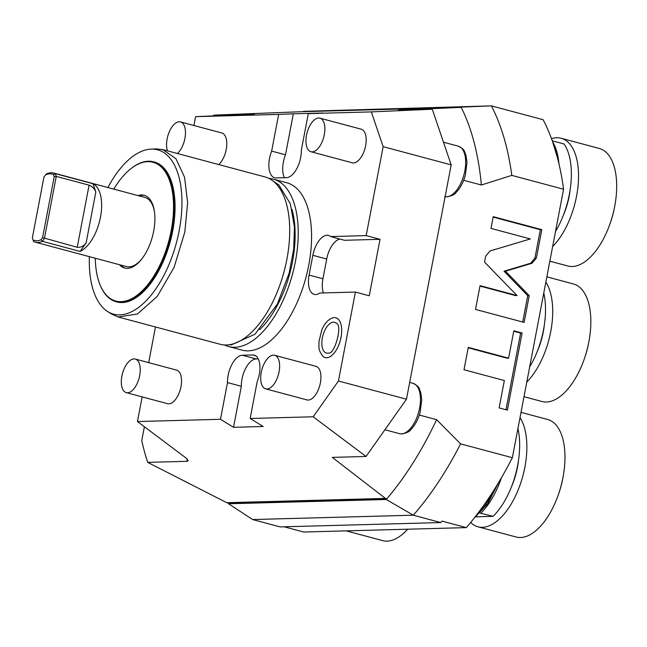 <?xml version="1.0" encoding="UTF-8"?>
<svg xmlns="http://www.w3.org/2000/svg" width="647" height="647" viewBox="0 0 647 647"><rect width="100%" height="100%" fill="white"/><g stroke="black" fill="none" stroke-linecap="round" stroke-linejoin="round"><path stroke-width="0.97" d="M142.154 396.886L137.447 421.537L220.49 419.288L227.493 382.587A20.283 10.061 -75 0 1 242.302 355.235L252.686 354.952A20.283 10.061 -75 0 1 254.158 355.122A20.283 10.061 -75 0 1 257.15 381.787L250.154 418.488L313.18 416.781L338.446 381.002L355.405 292.064L369.259 295.776L380.032 239.309L344.439 240.28L330.585 236.567A20.283 10.061 -75 0 0 328.474 235.435A20.283 10.061 -75 0 0 312.857 255.306L309.088 275.064A20.283 10.061 -75 0 0 314.224 294.377A20.283 10.061 -75 0 0 319.82 293.034L355.405 292.064M155.482 326.978L148.681 362.643M330.585 236.567L366.178 235.605L383.145 146.675L371.338 111.899L308.312 113.605L301.308 150.298A20.283 10.061 -75 0 1 286.5 177.658L276.123 177.941A20.283 10.061 -75 0 1 274.651 177.771A20.283 10.061 -75 0 1 271.651 151.107L278.655 114.406L195.604 116.654L193.922 125.51M286.791 182.761A86.625 42.985 105 0 1 308.74 265.246A86.625 42.985 -75 0 1 242.01 350.124L228.65 346.549A86.625 42.985 -75 0 0 295.38 261.671A86.625 42.985 105 0 0 273.43 179.187L286.791 182.761M326.646 357.759A20.607 10.223 -75 0 0 341.026 337.394A20.607 10.223 -75 0 0 334.313 317.596A20.607 10.223 -75 0 0 333.14 317.742C328.344 319.206 324.535 323.354 321.705 330.196L318.931 341.794C319.214 346.541 317.499 348.943 322.829 356.271A20.607 10.223 -75 0 0 326.646 357.759M310.916 151.73L352.227 162.785A17.38 8.621 -75 0 0 353.488 162.931A17.38 8.621 -75 0 0 365.353 146.99A17.38 8.621 -75 0 0 361.212 129.198L319.901 118.15A17.38 8.621 -75 0 0 318.639 118.005A17.38 8.621 105 0 0 306.775 133.945A17.38 8.621 105 0 0 310.916 151.73A17.38 8.621 105 0 0 312.178 151.875A17.38 8.621 -75 0 0 324.05 135.935A17.38 8.621 -75 0 0 319.901 118.15M126.286 392.64L167.597 403.688A17.38 8.621 -75 0 0 168.859 403.833A17.38 8.621 -75 0 0 180.723 387.893A17.38 8.621 -75 0 0 176.582 370.108L135.272 359.053A17.38 8.621 -75 0 0 134.01 358.907A17.38 8.621 105 0 0 122.137 374.848A17.38 8.621 105 0 0 126.286 392.64A17.38 8.621 105 0 0 127.548 392.786A17.38 8.621 -75 0 0 139.412 376.845A17.38 8.621 -75 0 0 135.272 359.053M218.71 164.548A17.38 8.621 -75 0 0 226.644 146.578A17.38 8.621 -75 0 0 221.816 132.975L180.505 121.919A17.38 8.621 -75 0 0 179.243 121.773A17.38 8.621 105 0 0 169.037 132.433A17.38 8.621 105 0 0 167.427 150.824M265.682 388.863L306.993 399.919A17.38 8.621 -75 0 0 308.255 400.064A17.38 8.621 -75 0 0 320.119 384.124A17.38 8.621 -75 0 0 315.979 366.331L274.668 355.284A17.38 8.621 -75 0 0 273.406 355.138A17.38 8.621 105 0 0 261.534 371.079A17.38 8.621 105 0 0 265.682 388.863A17.38 8.621 105 0 0 266.944 389.009A17.38 8.621 -75 0 0 278.808 373.068A17.38 8.621 -75 0 0 274.668 355.284M313.18 416.781L366.048 456.467L406.478 399.207L338.446 381.002M366.048 456.467L332.299 457.38L385.402 498.4L226.773 502.695L147.702 462.37L186.91 461.311L187.331 459.095M137.447 421.537L186.118 458.068L188.212 460.688L186.91 461.311M220.49 419.288L233.518 427.303L263.183 426.502L250.154 418.488M147.702 462.37A253.503 125.785 105 0 1 141.75 440.583L144.386 426.745M213.429 115.87A253.503 125.785 105 0 1 213.947 115.126L254.336 114.05M253.139 114.123L195.604 116.654M213.947 115.126L301.356 111.705L459.993 107.41L398.536 110.136L432.293 109.222L371.338 111.899M308.312 113.605L322.982 112.999L293.326 113.799L285.505 154.811A20.283 10.061 -75 0 0 284.421 177.715M278.655 114.406L293.326 113.799M459.993 107.41L461.416 107.79A253.503 125.785 -75 0 0 461.068 107.103L491.38 105.865L303.403 111.365A253.503 125.785 -75 0 0 303.152 111.656M226.773 502.695L228.197 503.075A253.503 125.785 -75 0 0 228.545 503.762L252.645 519.549L280.111 526.901L440.761 522.558L413.296 515.206L386.21 499.5A253.503 125.785 -75 0 0 386.825 498.78A253.503 125.785 -75 0 0 436.612 419.668L419.305 415.042M228.197 503.075L386.825 498.78L385.402 498.4M386.21 499.5L228.545 503.762M252.645 519.549L413.296 515.206A262.197 130.096 -75 0 0 460.591 443.866L436.612 419.668M463.681 180.287L481.376 185.018L511.809 175.377L563.569 189.231A262.197 130.096 -75 0 0 543.148 119.719L491.38 105.865A262.197 130.096 105 0 1 511.809 175.377M284.162 526.795L303.694 532.02L466.317 527.62A262.197 130.096 -75 0 0 512.359 457.712L563.569 189.231M512.359 457.712L460.591 443.866M532.085 263.232L536.395 258.04L541.814 229.661L493.216 216.656L490.976 228.399L530.346 238.937L489.989 250.996L485.671 256.196L484.546 262.084L517.018 295.55L480.05 285.659L475.521 309.42L524.119 322.416L529.23 295.639L505.501 271.182L532.085 263.232L530.597 263.272L534.915 258.08L540.334 229.701L493.135 217.077M508.599 358.171L468.274 347.39L464.012 369.752L504.337 380.541L499.112 407.909L507.385 410.125L522.097 333.019L513.823 330.803L508.599 358.171L507.119 358.212L468.202 347.803M481.376 185.018A253.503 125.785 -75 0 0 461.416 107.79M461.068 107.103L303.403 111.365M466.317 527.62L442.014 521.118A262.197 130.096 -75 0 1 440.761 522.558M346.857 530.847A60.842 30.191 105 0 0 348.951 530.928A60.842 30.191 -75 0 0 351.095 530.734M346.21 530.872L382.66 540.625A60.842 30.191 105 0 0 387.076 541.135A60.842 30.191 -75 0 0 407.634 529.206M480.074 513.12L493.03 516.346A60.842 30.191 -75 0 0 517.932 428.492M476.022 516.807L493.03 516.346M480.875 513.095A60.842 30.191 -75 0 0 501.393 477.826M511.348 487.086A46.358 23.001 -75 0 0 518.506 460.332M470.652 522.469A60.842 30.191 105 0 0 477.996 526.812A60.842 30.191 105 0 0 482.411 527.321A60.842 30.191 -75 0 0 520.447 483.835A60.842 30.191 -75 0 0 520.01 417.606M477.996 526.812L516.128 537.01A60.842 30.191 105 0 0 520.544 537.52A60.842 30.191 -75 0 0 558.482 494.316A60.842 30.191 -75 0 0 562.955 477.607A60.842 30.191 -75 0 0 547.572 419.466L521.013 412.357M558.482 494.316L559.024 492.755A49.253 24.44 -75 0 0 562.639 479.225L562.955 477.607M529.683 366.906A60.842 30.191 -75 0 0 543.779 292.986M537.196 351.58A46.358 23.001 -75 0 0 544.353 324.826M526.787 382.053A60.842 30.191 -75 0 0 545.858 282.1M523.997 396.692L541.976 401.504A60.842 30.191 105 0 0 546.391 402.013A60.842 30.191 -75 0 0 584.33 358.81A60.842 30.191 -75 0 0 588.802 342.101A60.842 30.191 -75 0 0 573.428 283.96L546.861 276.851M584.33 358.81L584.872 357.249A49.253 24.44 -75 0 0 588.487 343.719L588.802 342.101M558.919 163.699A60.842 30.191 -75 0 0 552.611 141.814M555.53 231.4A60.842 30.191 -75 0 0 564.063 143.99L552.271 140.836M563.044 216.074A46.358 23.001 -75 0 0 570.201 189.32M552.635 246.547A60.842 30.191 -75 0 0 578.24 183.797A60.842 30.191 -75 0 0 561.143 138.256A60.842 30.191 -75 0 0 556.727 137.746A60.842 30.191 105 0 0 551.487 138.676M549.845 261.194L567.823 265.998A60.842 30.191 105 0 0 572.239 266.507A60.842 30.191 -75 0 0 610.178 223.304A60.842 30.191 -75 0 0 614.65 206.595A60.842 30.191 -75 0 0 599.276 148.454L561.143 138.256M610.178 223.304L610.719 221.743A49.253 24.44 -75 0 0 614.335 208.221L614.65 206.595M406.478 399.207L451.177 164.88L432.293 109.222M366.178 235.605L380.032 239.309M451.177 164.88L383.145 146.675M339.926 239.067A20.283 10.061 -75 0 0 326.703 259.01L322.934 278.768A20.283 10.061 -75 0 0 323.403 292.937M505.501 271.182L504.021 271.222L530.597 263.272M529.23 295.639L527.742 295.679L504.021 271.222M522.711 322.044L527.742 295.679M517.018 295.55L515.53 295.59L479.977 286.071M541.814 229.661L540.334 229.701M505.986 409.753L520.617 333.059L513.742 331.215M522.097 333.019L520.617 333.059M271.651 151.107L285.505 154.811M227.493 382.587L241.347 386.299L233.518 427.303M258.234 358.883L256.155 358.939A20.283 10.061 -75 0 0 241.347 386.299M269.055 178.491A86.625 42.985 105 0 1 273.43 179.187M224.517 344.972A86.625 42.985 -75 0 0 228.65 346.549M291.934 209.313A80.98 40.179 105 0 1 292.484 261.752A80.98 40.179 -75 0 1 259.722 329.695M162.866 149.611L264.922 176.914A86.625 42.985 105 0 1 286.872 259.398A86.625 42.985 -75 0 1 220.142 344.277L118.086 316.973L137.399 314.005L157.27 296.391L174.092 267.324L184.816 232.087L187.646 202.737L184.557 177.213L175.935 158.733L162.866 149.611L156.242 148.891L151.099 149.109A85.072 42.209 -75 0 0 107.871 187.525M89.375 256.657A85.072 42.209 -75 0 0 107.645 311.53A85.072 42.209 -75 0 0 179.162 230.809A85.072 42.209 -75 0 0 151.099 149.109M116.169 301.761L116.897 301.955A72.432 35.941 -75 0 0 122.154 302.561A72.432 35.941 -75 0 0 171.609 236.139A72.432 35.941 -75 0 0 154.334 162.017L153.606 161.823A72.432 35.941 105 0 1 170.881 235.945A72.432 35.941 105 0 1 121.426 302.367A72.432 35.941 105 0 1 116.169 301.761A72.432 35.941 105 0 1 99.687 283.904A72.432 35.941 105 0 1 99.581 283.629M107.645 311.53L111.996 314.28L118.086 316.973M130.184 169.255A72.432 35.941 105 0 1 130.411 169.069A72.432 35.941 105 0 1 148.349 161.216A72.432 35.941 105 0 1 153.606 161.823M113.783 189.11A71.849 35.65 105 0 1 129.958 169.441A71.849 35.65 105 0 1 147.759 161.653A71.849 35.65 105 0 1 171.18 230.672A71.849 35.65 105 0 1 121.046 301.672A71.849 35.65 105 0 1 99.484 283.354A71.849 35.65 105 0 1 95.287 258.242M138.013 195.588A37.663 18.69 105 0 1 141.402 194.965A37.663 18.69 -75 0 1 144.135 195.281A37.663 18.69 -75 0 1 153.113 233.826A37.663 18.69 -75 0 1 127.402 268.359A37.663 18.69 105 0 1 124.669 268.044A37.663 18.69 105 0 1 119.517 264.72M144.734 195.467A37.663 18.69 -75 0 0 142.615 195.289A37.663 18.69 -75 0 0 139.226 195.92M120.73 265.044A37.663 18.69 -75 0 0 125.283 268.19M154.431 211.593A35.779 17.752 -75 0 0 144.863 197.424L53.741 173.048A35.779 17.752 -75 0 0 46.56 173.881L43.972 176.954L32.35 237.894L33.054 239.964A34.331 17.032 105 0 0 41.076 239.746L42.581 237.611L77.228 247.283C80.859 247.575 83.827 246.103 86.132 242.851L80.091 251.416L42.427 241.339A35.779 17.752 105 0 1 35.245 242.172A35.779 17.752 105 0 1 33.644 241.574L33.054 239.964M35.245 242.172L126.367 266.556A35.779 17.752 -75 0 0 141.733 259.059M80.091 251.416A35.779 17.752 105 0 0 100.471 217.19A35.779 17.752 105 0 0 93.006 183.716L55.343 173.647A35.779 17.752 -75 0 0 53.741 173.048M42.581 237.611L54.211 176.68L53.507 174.609A34.331 17.032 -75 0 0 45.476 174.827M53.507 174.609L55.343 173.647L56.273 176.396L89.076 185.171C92.497 186.595 94.745 188.884 95.829 192.038L86.132 242.851M54.211 176.68L56.273 176.396L44.425 238.5L42.427 241.339L41.076 239.746M93.006 183.716L95.829 192.038M327.528 353.165A15.892 7.885 -75 0 0 328.433 353.052C334.636 355.203 342.878 324.665 336.383 323.338A15.892 7.885 -75 0 0 333.431 322.19A15.892 7.885 -75 0 0 322.343 337.896A15.892 7.885 -75 0 0 327.528 353.165M177.407 153.493A17.38 8.621 -75 0 0 185.333 135.53A17.38 8.621 -75 0 0 180.505 121.919M476.216 515.489A63.446 31.485 -75 0 0 493.758 490.394M309.088 275.064L322.934 278.768M312.857 255.306L326.703 259.01M443.494 142.219L458.222 146.157A26.074 12.94 105 0 1 464.441 172.846A26.074 12.94 105 0 1 446.64 196.753A26.074 12.94 105 0 1 445.128 196.623M409.688 382.409L412.988 383.291A26.074 12.94 105 0 1 419.207 409.98A26.074 12.94 105 0 1 401.407 433.886A26.074 12.94 105 0 1 399.514 433.668L384.908 429.762M536.395 258.04L534.915 258.08M242.302 355.235L256.155 358.939M252.686 354.952L255.516 355.713M89.076 185.171L77.228 247.283M473.952 518.384L487.701 503.77L498.675 482.419M557.439 157.714L552.651 141.928M458.222 146.157C465.986 150.104 463.939 151.544 465.953 155.143L466.997 162.526L465.371 175.167C463.349 182.462 460.235 188.245 456.03 192.515C455.189 194.246 452.261 195.685 447.255 196.825L444.748 196.534M412.988 383.291C420.752 387.238 418.698 388.677 420.72 392.276L421.763 399.66L420.129 412.301C418.108 419.596 415.002 425.378 410.796 429.648C409.955 431.379 407.028 432.819 402.022 433.959L399.514 433.668M272.799 180.845L278.849 184.937L290.325 203.732L294.434 227.008L293.722 248.99L289.128 273.171L277.385 304.041L255.007 334.2L231.375 344.851L228.933 344.802M99.484 283.354L99.687 283.904M129.958 169.441L130.411 169.069"/></g></svg>
